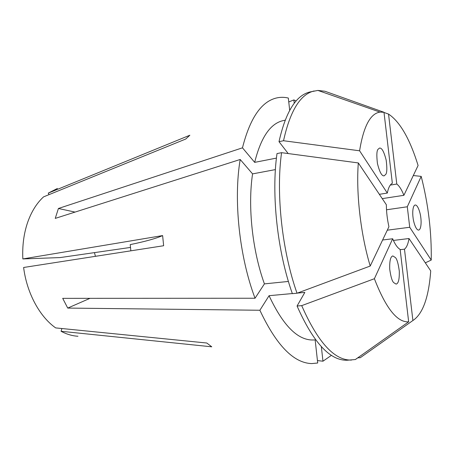 <?xml version="1.0" encoding="UTF-8"?>
<svg xmlns="http://www.w3.org/2000/svg" width="454" height="454" viewBox="0 0 454 454"><rect width="100%" height="100%" fill="white"/><g stroke="black" fill="none" stroke-linecap="round" stroke-linejoin="round"><path stroke-width="0.68" d="M385.707 174.467L384.107 175.851C381.78 176.163 379.55 172.009 377.422 163.389C376.497 155.387 376.707 150.688 378.057 149.281L379.538 148.066C381.831 147.703 384.05 151.755 386.189 160.217C387.177 168.162 387.018 172.912 385.707 174.467M413.026 217.29C412.465 213.63 412.55 205.577 415.183 204.998C418.157 204.816 420.552 214.021 420.818 217.767C421.369 221.353 421.335 229.503 418.645 230.087C415.716 230.263 413.299 221.126 413.026 217.29M395.462 257.605C397.023 259.217 398.3 263.706 399.287 271.083C399.486 279.301 398.419 283.642 396.092 284.102L393.658 282.598C392.086 281.105 390.775 276.645 389.725 269.216C389.487 260.874 390.531 256.453 392.875 255.942L395.462 257.605M331.443 355.334L322.964 361.202L317.442 360.584M315.15 339.893L317.709 363.001L311.739 363.592C293.647 363.064 276.361 345.284 259.881 310.252L67.731 308.079L62.697 298.346L255.034 298.244C239.32 256.646 233.362 199.879 240.194 159.49L252.566 173.882L275.408 169.597M75.046 212.092L58.418 208.488L55.246 218.397L240.194 159.49M77.963 336.249C72.317 335.932 66.693 334.275 61.08 331.284L211.757 346.811L206.814 343.02L55.689 327.907C39.714 316.722 26.831 293.142 23.619 267.48L163.644 245.733L162.623 235.581L22.842 258.933C22.235 245.892 23.79 233.844 27.501 222.789C31.303 211.848 36.66 203.199 43.573 196.86L185.765 139.015L189.857 135.23L48.255 193.12L49.009 194.647M379.357 194.312L387.307 193.069C388.397 187.667 390.077 184.403 392.347 183.28L383.988 112.28L324.911 91.243L317.896 90.425L309.929 91.975C296.025 95.283 285.719 111.849 279.006 141.676L283.529 140.734C290.14 110.833 300.338 94.245 314.123 90.97M382.251 198.625L403.89 195.316C401.705 189.749 399.338 185.987 396.79 184.035L390.287 185.084M387.285 230.189L409.724 227.267L407.295 206.774L386.513 209.788M94.483 252.617L95.397 256.289L98.399 255.863M95.76 256.272L95.397 256.289M61.08 331.284L61.886 328.526M130.508 247.424L60.127 257.577L22.842 258.933M400.167 249.677L404.48 249.178C406.608 247.492 408.118 243.94 409.009 238.526L393.402 240.438M382.614 240.001L392.67 238.759C395.059 244.411 397.545 247.958 400.133 249.399L408.662 321.818C397.256 322.618 385.832 308.249 374.391 278.722L301.706 305.633L297.064 306.013L304.833 292.399L297.41 293.085M386.354 204.748C386.405 212.012 387.262 219.344 388.93 226.733L370.22 266.038C360.675 234.406 355.976 193.342 358.314 162.935L386.354 204.748M403.89 195.316L418.094 165.477C409.82 138.839 399.963 121.706 388.533 114.079L384.01 112.467M396.79 184.035L388.533 114.079M283.529 140.734L359.596 150.79C363.529 126.416 370.333 113.517 380.004 112.104L383.988 112.28M359.596 150.79L387.307 193.069M392.67 238.759L374.391 278.722M48.255 193.12L57.425 188.45M58.418 208.488L242.47 147.828C249.728 119.249 260.539 102.774 274.897 98.41C279.306 97.088 283.784 96.969 288.324 98.047L289.686 110.299M294.249 103.245L293.88 99.92L288.761 101.957M293.88 99.92L296.104 100.981M242.47 147.828L254.677 162.367C260.88 137.466 270.329 123.556 283.018 120.645L285.123 120.174M254.677 162.367L276.441 158.1M288.199 153.56L279.006 141.676M407.295 206.774L421.199 176.385C428.338 204.345 431.68 232.244 431.232 260.068L425.313 262.838M409.724 227.267L431.232 260.068M321.347 346.686L322.964 361.202M315.644 339.87L313.493 339.989C297.96 340.562 283.154 325.802 269.074 295.69L259.881 310.252M292.325 293.551L269.074 295.69M408.662 321.818L355.397 359.528L347.202 360.232C330.064 360.76 313.351 342.685 297.064 306.013M409.009 238.526L430.721 270.896C428.763 297.393 422.822 313.93 412.902 320.518L360.249 357.729L357.792 357.831M351.51 360.062C334.519 360.584 317.919 342.435 301.706 305.633M404.48 249.178L412.902 320.518M421.199 176.385L413.305 175.539M288.415 281.446L264.415 283.881L255.034 298.244M264.415 283.881C252.339 250.557 247.651 206.417 252.566 173.882M370.22 266.038L297.024 293.227L292.365 293.659C277.343 251.533 271.169 194.216 277.002 153.583L281.565 152.675L358.314 162.935M297.024 293.227C282.053 250.943 275.833 193.421 281.565 152.675M162.623 235.581C155.994 238.52 145.195 241.528 130.23 244.604L130.843 250.824M89.988 298.335L67.731 308.079M384.107 175.851L383.766 175.863M380.004 112.104L317.896 90.425M363.904 353.507L355.289 359.551M392.875 255.942L392.557 256.016"/></g></svg>
